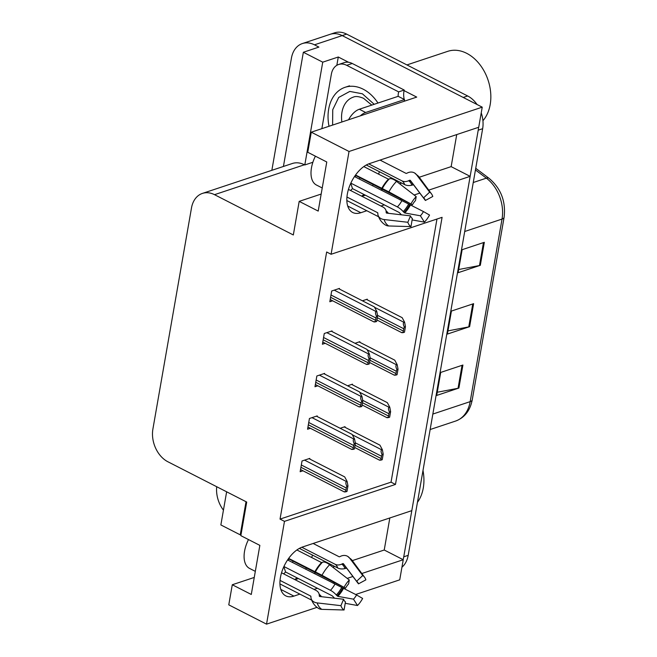 <?xml version="1.0" encoding="UTF-8"?>
<svg xmlns="http://www.w3.org/2000/svg" width="657" height="657" viewBox="0 0 657 657"><rect width="100%" height="100%" fill="white"/><g stroke="black" fill="none" stroke-linecap="round" stroke-linejoin="round"><path stroke-width="0.99" d="M312.486 555.083A27.29 15.045 -62.9 0 1 311.673 557.53M306.449 567.919A27.29 15.045 -62.9 0 1 305.595 569.167M297.136 577.905A27.29 15.045 -62.9 0 1 294.64 579.49M361.547 196.106A27.29 15.045 117.1 0 0 364.052 194.521M372.503 185.783A27.29 15.045 117.1 0 0 373.357 184.535M378.588 174.146A27.29 15.045 117.1 0 0 379.393 171.699M271.85 170.311L291.429 58.12A25.582 18.618 71.6 0 1 302.36 43.559L330.11 34.328A25.582 18.618 71.6 0 1 342.207 35.593L482.23 107.157L478.723 127.261L369.382 163.634A27.29 15.045 117.1 0 0 348.998 187.697A27.29 15.045 117.1 0 0 352.678 212.482A27.29 15.045 117.1 0 0 360.816 212.728L366.811 210.733M336.827 65.322L338.281 57.003L348.604 62.284M404.071 90.633L416.719 97.096L311.27 132.18L307.755 152.276L326.767 161.992L318.202 211.086L299.19 201.37L293.326 234.968L214.511 194.677A25.582 18.618 -108.4 0 0 202.413 193.413A25.582 18.618 -108.4 0 0 191.483 207.982L152.9 429.046A25.582 18.618 -108.4 0 0 167.896 461.772L246.712 502.063L240.848 535.66L259.852 545.376L251.286 594.47L232.282 584.755L228.776 604.851L266.537 624.15L317.002 607.355M226.64 491.797L220.859 524.935L240.24 534.847L246.022 501.71M240.24 534.847L241.037 534.576M312.872 162.271L304.799 164.956L322.735 62.169L338.281 57.003M304.799 164.956L304.421 164.767A25.582 18.618 -108.4 0 0 292.324 163.503L202.413 193.413M322.735 62.169L303.353 52.264L283.422 166.467M302.36 43.559A25.582 18.618 71.6 0 1 314.457 44.824L318.891 47.09L303.353 52.264M223.437 510.152A25.582 18.618 71.6 0 1 216.703 486.722M266.537 624.15L284.473 521.362L395.473 484.431L442.087 217.336L331.087 254.267L349.031 151.48L311.27 132.18M349.031 151.48L482.23 107.157M355.626 594.503L399.735 579.835L403.242 559.731L361.826 573.512M428.742 190.128L470.149 176.347L411.808 510.645L302.475 547.018A27.29 15.045 117.1 0 0 282.091 571.081A27.29 15.045 117.1 0 0 285.77 595.866A27.29 15.045 117.1 0 0 293.909 596.113L299.896 594.117M314.046 589.411L317.438 588.286M332.918 583.129L334.865 582.48M347.2 578.382L352.899 576.485M380.961 206.027L384.345 204.902M399.834 199.744L401.78 199.096M414.115 194.998L419.807 193.101M389.831 517.954L384.23 550.016L403.242 559.731M419.248 177.25L451.145 166.632L456.738 134.57M451.145 166.632L470.149 176.347M254.259 577.437L232.282 584.755M321.174 194.053L299.19 201.37M331.087 254.267L326.652 252.001L280.038 519.096L284.473 521.362M280.038 519.096L391.038 482.164L436.962 219.044M391.038 482.164L395.473 484.431M317.109 416.505L317.208 415.906L309.439 418.493L307.566 429.226L310.391 428.29M324.525 374.005L324.624 373.406L316.855 375.993L314.982 386.735L317.807 385.79M331.941 331.514L332.048 330.914L324.271 333.501L322.398 344.235L325.223 343.299M339.357 289.014L339.464 288.415L331.695 291.002L329.814 301.744L332.639 300.799M309.685 458.997L309.792 458.397L302.023 460.984L300.15 471.726L302.976 470.79M352.341 384.764L352.439 384.164L347.569 385.79M359.757 342.272L359.855 341.673L354.985 343.291M367.173 299.773L367.279 299.173L362.409 300.799M344.925 427.264L345.024 426.664L340.154 428.282M361.95 196.312L365.341 195.186M380.822 190.029L382.817 189.372M399.637 183.771L401.682 183.089M381.003 160.579A27.29 15.045 117.1 0 0 380.961 159.782M314.054 543.167A27.29 15.045 -62.9 0 1 314.087 543.963M295.042 579.696L298.426 578.571M313.915 573.413L315.902 572.756M332.721 567.155L334.774 566.474M301.818 547.256L335.013 564.223A9.379 7.818 -58.4 0 0 341.689 564.133L342.675 563.673A0.854 0.714 121.6 0 1 343.488 563.837L356.611 581.273L362.738 575.524L349.614 558.097A29.171 16.08 -62.9 0 1 352.324 560.618L384.23 550.016M478.559 127.31A25.582 18.618 71.6 0 1 478.214 130.176L403.751 556.816A25.582 18.618 71.6 0 1 403.086 559.657M467.661 95.971L346.641 34.115A25.582 18.618 71.6 0 0 334.553 32.85L330.11 34.328A25.582 18.618 71.6 0 1 342.207 35.593L463.218 97.441L467.661 95.971A25.582 18.618 71.6 0 1 477.056 104.52M481.228 112.864A25.582 18.618 71.6 0 1 482.649 128.698L408.186 555.346A25.582 18.618 71.6 0 1 401.928 567.246M480.316 265.321L458.118 272.704L462.134 249.693L484.332 242.31L480.316 265.321A6.825 2.784 9.9 0 1 479.47 265.535L483.47 242.589M458.898 388.049L436.7 395.44L440.716 372.429L462.914 365.037L458.898 388.049A6.825 2.784 9.9 0 1 458.052 388.271L462.052 365.325M469.607 326.685L447.409 334.068L451.425 311.057L473.623 303.674L469.607 326.685A6.825 2.784 9.9 0 1 468.761 326.899L472.761 303.961M447.967 330.882L468.761 326.899M437.25 392.245L458.052 388.271M458.676 269.518L479.47 265.535M344.252 426.919L379.91 445.142L382.358 449.675L381.807 449.864C380.748 450.365 380.838 451.917 382.07 454.529A4.262 2.349 117.1 0 0 381.528 456.237L381.126 458.537A4.262 2.349 117.1 0 0 381.101 460.072C379.376 460.278 379.032 460.196 380.066 459.834M382.358 449.675L383.195 454.159L382.226 459.703L381.101 460.072M383.195 454.159L382.07 454.529M309.02 458.66L344.679 476.883L347.126 481.417L346.576 481.597C345.516 482.098 345.607 483.659 346.839 486.27A4.262 2.349 117.1 0 0 346.296 487.979L345.894 490.278A4.262 2.349 117.1 0 0 345.869 491.814C344.145 492.011 343.8 491.929 344.835 491.567M347.126 481.417L347.964 485.893L346.995 491.436L345.869 491.814M347.964 485.893L346.839 486.27M351.667 384.427L387.326 402.651L389.773 407.184L389.223 407.365C388.164 407.866 388.254 409.426 389.486 412.038A4.262 2.349 117.1 0 0 388.944 413.746L388.542 416.045A4.262 2.349 117.1 0 0 388.517 417.581C386.792 417.778 386.447 417.696 387.482 417.335M389.773 407.184L390.611 411.66L389.642 417.203L388.517 417.581M390.611 411.66L389.486 412.038M359.083 341.927L394.742 360.151L397.189 364.684L396.639 364.865C395.58 365.374 395.67 366.926 396.902 369.538A4.262 2.349 117.1 0 0 396.36 371.246L395.957 373.546A4.262 2.349 117.1 0 0 395.941 375.081C394.208 375.287 393.863 375.204 394.898 374.843M397.189 364.684L398.027 369.168L397.066 374.712L395.941 375.081M398.027 369.168L396.902 369.538M366.499 299.436L402.158 317.66L404.605 322.193L404.055 322.373C402.996 322.874 403.086 324.435 404.318 327.046A4.262 2.349 117.1 0 0 403.776 328.755L403.373 331.054A4.262 2.349 117.1 0 0 403.357 332.59C401.632 332.787 401.279 332.705 402.314 332.343M404.605 322.193L405.443 326.669L404.482 332.212L403.357 332.59M405.443 326.669L404.318 327.046M316.436 416.16L352.095 434.384L354.542 438.917L353.992 439.098C352.932 439.607 353.023 441.159 354.254 443.771A4.262 2.349 117.1 0 0 353.712 445.479L353.31 447.778A4.262 2.349 117.1 0 0 353.285 449.314C351.561 449.519 351.216 449.437 352.251 449.076M354.542 438.917L355.38 443.401L354.41 448.945L353.285 449.314M355.38 443.401L354.254 443.771M323.852 373.669L359.51 391.892L361.958 396.417L361.407 396.606C360.348 397.107 360.438 398.668 361.67 401.279A4.262 2.349 117.1 0 0 361.128 402.987L360.726 405.287A4.262 2.349 117.1 0 0 360.701 406.823C358.977 407.02 358.632 406.938 359.666 406.576M361.958 396.417L362.795 400.901L361.835 406.445L360.701 406.823M362.795 400.901L361.67 401.279M331.268 331.169L366.926 349.393L369.374 353.926L368.823 354.107C367.764 354.616 367.854 356.168 369.086 358.779A4.262 2.349 117.1 0 0 368.544 360.488L368.142 362.787A4.262 2.349 117.1 0 0 368.125 364.323C366.392 364.528 366.048 364.446 367.082 364.085M369.374 353.926L370.211 358.402L369.25 363.945L368.125 364.323M370.211 358.402L369.086 358.779M338.692 288.678L374.342 306.901L376.79 311.426L376.239 311.615C375.18 312.116 375.27 313.676 376.502 316.288A4.262 2.349 117.1 0 0 375.96 317.988L375.558 320.296A4.262 2.349 117.1 0 0 375.541 321.831C373.817 322.029 373.463 321.946 374.498 321.585M376.79 311.426L377.635 315.91L376.666 321.454L375.541 321.831M377.635 315.91L376.502 316.288M322.234 187.976L316.477 185.044A25.582 14.109 -62.9 0 1 311.475 167.798A25.582 14.109 -62.9 0 1 315.393 156.177M355.338 175.329L412.448 204.779L388.911 191.885L355.56 175.017M363.797 166.582L388.443 179.18L389.248 178.975A9.379 3.786 44 0 1 396.524 181.365L416.201 196.615L415.503 200.557A11.703 6.455 -62.9 0 0 412.448 204.779M368.725 163.872L401.928 180.839A9.379 7.818 -58.4 0 0 408.597 180.749L409.582 180.289A0.854 0.714 121.6 0 1 410.395 180.453L423.527 197.888L429.653 192.14L416.53 174.713A9.379 7.818 -58.4 0 0 414.707 173.046A9.379 7.818 -58.4 0 0 407.578 172.873L406.593 173.341A0.854 0.714 121.6 0 1 405.985 173.349L380.042 160.086M359.346 179.057A25.582 14.109 117.1 0 0 360.028 177.727M350.542 190.481A25.582 14.109 117.1 0 0 352.489 188.616L399.16 212.466L400.442 213.747A9.379 3.786 -136 0 0 401.452 214.823M378.604 216.761L346.847 200.533M346.953 197.026L377.537 212.654A0.854 0.624 162.2 0 1 377.824 213.082L377.849 213.944A9.379 6.849 -17.8 0 0 378.095 215.348A9.379 6.849 -17.8 0 0 384.082 219.528L407.841 222.28L410.51 215.866L386.759 213.123A0.854 0.624 162.2 0 1 386.193 212.613L386.16 211.751A9.379 6.849 -17.8 0 0 385.922 210.347A9.379 6.849 -17.8 0 0 382.957 207.045L348.448 189.413M423.527 197.888A11.703 6.455 -62.9 0 1 424.611 198.899A11.703 6.455 -62.9 0 1 425.391 200.467L413.795 185.151A0.854 0.624 -17.8 0 0 412.941 184.929L411.816 185.208A9.379 6.849 162.2 0 1 404.646 184.609L366.294 165.006M355.839 175.583A17.057 9.403 -62.9 0 1 355.158 176.914L423.453 211.562A11.703 6.455 -62.9 0 1 420.398 215.783L404.72 212.967L403.217 211.603A9.379 3.786 -136 0 0 397.37 206.922L350.83 183.131M386.283 211.168A9.379 7.818 121.6 0 1 388.344 213.303M407.841 222.28A19.62 10.816 -62.9 0 0 410.97 226.608L412.374 218.453A11.703 6.455 -62.9 0 1 410.51 215.866M411.085 203.695A19.62 10.816 -62.9 0 1 416.201 196.615M423.453 211.562L429.538 215.061A19.62 10.816 -62.9 0 1 424.422 222.132L420.398 215.783M429.653 192.14A19.62 10.816 -62.9 0 1 431.477 193.84A19.62 10.816 -62.9 0 1 432.782 196.476L425.391 200.467M410.97 226.608L388.739 225.975A9.379 7.818 121.6 0 1 385.372 224.981C382.317 223.068 380.066 220.333 378.604 216.769L378.095 215.348M412.12 219.923L424.422 222.132M404.293 101.227A17.057 9.403 -62.9 0 1 404.515 99.56L365.67 112.487A17.057 9.403 117.1 0 0 360.307 115.862M404.515 99.56L398.183 96.316L359.33 109.243A17.057 9.403 117.1 0 0 348.563 119.771M321.856 128.657L331.358 74.192A17.057 12.417 71.6 0 1 338.651 64.485A17.057 12.417 71.6 0 1 346.707 65.33L398.659 91.881L404.211 90.034L352.259 63.483A17.057 12.417 -108.4 0 0 344.194 62.637L338.651 64.485M404.663 101.104A17.057 12.417 71.6 0 1 404.408 100.225M404.211 99.404A17.057 12.417 71.6 0 1 404.211 90.034M398.117 96.341A17.057 12.417 71.6 0 1 398.659 91.881M352.489 188.616L350.772 183.27M255.318 571.36L249.57 568.428A25.582 14.109 -62.9 0 1 244.56 551.182A25.582 14.109 -62.9 0 1 248.486 539.561M288.431 558.713L345.533 588.163L321.996 575.269L288.653 558.401M296.882 549.966L321.536 562.564L322.341 562.359A9.379 3.786 44 0 1 329.617 564.749L349.294 580L348.588 583.942A11.703 6.455 -62.9 0 0 345.533 588.163M349.614 558.097A9.379 7.818 -58.4 0 0 347.791 556.43A9.379 7.818 -58.4 0 0 340.671 556.257L339.685 556.725A0.854 0.714 121.6 0 1 339.078 556.734L313.134 543.47M292.439 562.441A25.582 14.109 117.1 0 0 293.121 561.111M283.627 573.865A25.582 14.109 117.1 0 0 285.581 572.001L332.245 595.85L333.534 597.131A9.379 3.786 -136 0 0 334.544 598.207M311.689 600.145L279.931 583.917M280.038 580.41L310.621 596.039A0.854 0.624 162.2 0 1 310.917 596.466L310.942 597.328A9.379 6.849 -17.8 0 0 311.18 598.732A9.379 6.849 -17.8 0 0 317.175 602.912L340.926 605.664L343.595 599.25L319.844 596.507A0.854 0.624 162.2 0 1 319.277 595.998L319.253 595.135A9.379 6.849 -17.8 0 0 319.015 593.731A9.379 6.849 -17.8 0 0 316.042 590.429L281.541 572.797M356.611 581.273A11.703 6.455 -62.9 0 1 357.695 582.283A11.703 6.455 -62.9 0 1 358.476 583.851L346.88 568.535A0.854 0.624 -17.8 0 0 346.034 568.313L344.909 568.592A9.379 6.849 162.2 0 1 337.739 567.993L299.387 548.39M288.924 558.967A17.057 9.403 -62.9 0 1 288.242 560.298L356.546 594.946A11.703 6.455 -62.9 0 1 353.491 599.168L337.813 596.351L336.302 594.987A9.379 3.786 -136 0 0 330.463 590.306L283.923 566.515M319.376 594.544A9.379 7.818 121.6 0 1 321.429 596.687M340.926 605.664A19.62 10.816 -62.9 0 0 344.063 609.992L345.467 601.837A11.703 6.455 -62.9 0 1 343.595 599.25M344.169 587.079A19.62 10.816 -62.9 0 1 349.294 580M356.546 594.946L362.631 598.445A19.62 10.816 -62.9 0 1 357.507 605.516L353.491 599.168M362.738 575.524A19.62 10.816 -62.9 0 1 364.561 577.224A19.62 10.816 -62.9 0 1 365.875 579.86L358.476 583.851M344.063 609.992L321.831 609.359A9.379 7.818 121.6 0 1 318.456 608.366C315.409 606.452 313.151 603.717 311.697 600.153L311.18 598.732M345.212 603.307L357.507 605.516M285.581 572.001L283.857 566.654M332.606 125.076L332.746 109.678L338.725 97.441L349.795 91.422L362.401 93.803L374.186 104.299M329.017 126.275A38.377 27.931 71.6 0 1 328.672 109.144A38.377 27.931 71.6 0 1 345.065 87.307A38.377 27.931 71.6 0 1 377.98 103.042M482.928 120.724A40.085 29.171 -108.4 0 0 490.188 104.594A40.085 29.171 -108.4 0 0 466.7 53.324A40.085 29.171 -108.4 0 0 447.754 51.336L406.921 64.928M417.441 502.326A40.085 29.171 -108.4 0 0 423.28 487.979A40.085 29.171 -108.4 0 0 422.993 470.502M347.717 206.035L360.816 212.728M314.457 44.824L346.641 34.115M214.511 194.677L304.421 164.767M280.802 589.419L293.909 596.113M464.713 231.494L502.03 219.077A8.525 3.482 9.9 0 0 504.1 217.303L472.235 399.875A8.525 3.482 -170.1 0 1 470.166 401.641L502.03 219.077A34.115 24.826 -108.4 0 0 486.361 178.154A8.525 4.024 -53 0 1 489.071 178.334C500.963 188.444 505.972 201.436 504.1 217.303M472.235 399.875C470.125 410.633 464.581 417.696 455.597 421.063A34.115 24.826 -108.4 0 0 470.166 401.641L432.848 414.058M473.262 182.515L486.361 178.154L475.454 169.941M482.649 128.698L478.214 130.176M408.186 555.346L403.751 556.816M355.067 445.216L381.126 458.537M355.273 442.818L381.528 456.237M352.308 434.786L381.807 449.864M300.922 467.291L345.894 490.278M301.325 464.992L346.296 487.979M304.585 460.138L346.576 481.597M362.483 402.725L388.542 416.045M362.689 400.327L388.944 413.746M359.724 392.286L389.223 407.365M369.899 360.225L395.957 373.546M370.105 357.827L396.36 371.246M367.14 349.795L396.639 364.865M377.315 317.733L403.373 331.054M377.52 315.335L403.776 328.755M374.556 307.295L404.055 322.373M308.338 424.792L353.31 447.778M308.741 422.492L353.712 445.479M312.001 417.638L353.992 439.098M315.754 382.3L360.726 405.287M316.157 380.001L361.128 402.987M319.417 375.147L361.407 396.606M323.17 339.8L368.142 362.787M323.572 337.501L368.544 360.488M326.833 332.647L368.823 354.107M330.594 297.309L375.558 320.296M330.988 295.009L375.96 317.988M334.249 290.148L376.239 311.615M381.766 188.411A25.582 14.109 -62.9 0 1 388.443 179.18M377.841 213.509A25.582 14.109 -62.9 0 1 377.537 212.654M401.928 180.839A17.057 9.403 -62.9 0 1 404.646 184.609M401.829 200.771A17.057 9.403 -62.9 0 1 397.37 206.922M386.702 213.114A20.178 11.12 -62.9 0 1 386.16 211.751M408.482 204.327A20.178 11.12 -62.9 0 1 403.217 211.603M408.597 180.749A20.178 11.12 -62.9 0 1 411.816 185.208M409.459 204.869A21.04 11.596 -62.9 0 1 403.973 212.457M409.582 180.289A21.04 11.596 -62.9 0 1 412.941 184.929M410.272 205.296A21.262 11.719 -62.9 0 1 404.72 212.967M388.739 225.975A29.171 16.08 -62.9 0 1 384.082 219.528M388.911 191.885A29.171 16.08 -62.9 0 1 396.524 181.365M416.53 174.713A29.171 16.08 -62.9 0 1 419.24 177.234L431.477 193.84M382.275 188.616A26.732 14.741 -62.9 0 1 389.248 178.975M382.103 188.575A25.869 14.265 -62.9 0 1 388.854 179.238M346.707 65.33L352.259 63.483M365.67 112.487L359.33 109.243M314.851 571.795A25.582 14.109 -62.9 0 1 321.536 562.564M310.925 596.893A25.582 14.109 -62.9 0 1 310.621 596.039M335.013 564.223A17.057 9.403 -62.9 0 1 337.739 567.993M334.914 584.155A17.057 9.403 -62.9 0 1 330.463 590.306M319.795 596.499A20.178 11.12 -62.9 0 1 319.253 595.135M341.574 587.711A20.178 11.12 -62.9 0 1 336.302 594.987M341.689 564.133A20.178 11.12 -62.9 0 1 344.909 568.592M342.552 588.253A21.04 11.596 -62.9 0 1 337.057 595.842M342.675 563.673A21.04 11.596 -62.9 0 1 346.034 568.313M343.365 588.68A21.262 11.719 -62.9 0 1 337.813 596.351M321.831 609.359A29.171 16.08 -62.9 0 1 317.175 602.912M321.996 575.269A29.171 16.08 -62.9 0 1 329.617 564.749M315.36 572.001A26.732 14.741 -62.9 0 1 322.341 562.359M315.196 571.96A25.869 14.265 -62.9 0 1 321.946 562.622M341.878 121.997A26.436 19.242 71.6 0 1 341.977 112.199A26.436 19.242 71.6 0 1 353.277 97.154C355.544 96.045 358.96 96.423 363.526 98.295L371.78 105.104M475.742 168.299L489.071 178.334M455.597 421.063L430.146 429.53M354.673 447.466L379.491 460.155M300.528 469.541L344.26 491.888M362.089 404.967L386.907 417.655M369.505 362.475L394.323 375.163M376.921 319.975L401.747 332.664M307.944 427.042L351.676 449.396M315.368 384.55L359.092 406.897M322.784 342.051L366.516 364.405M330.2 299.551L373.932 321.905M385.922 210.347L386.324 211.217M414.707 173.046L419.24 177.234M319.015 593.731L319.409 594.601M364.561 577.224L352.324 560.618L347.791 556.43M349.508 85.829L345.065 87.307"/></g></svg>
